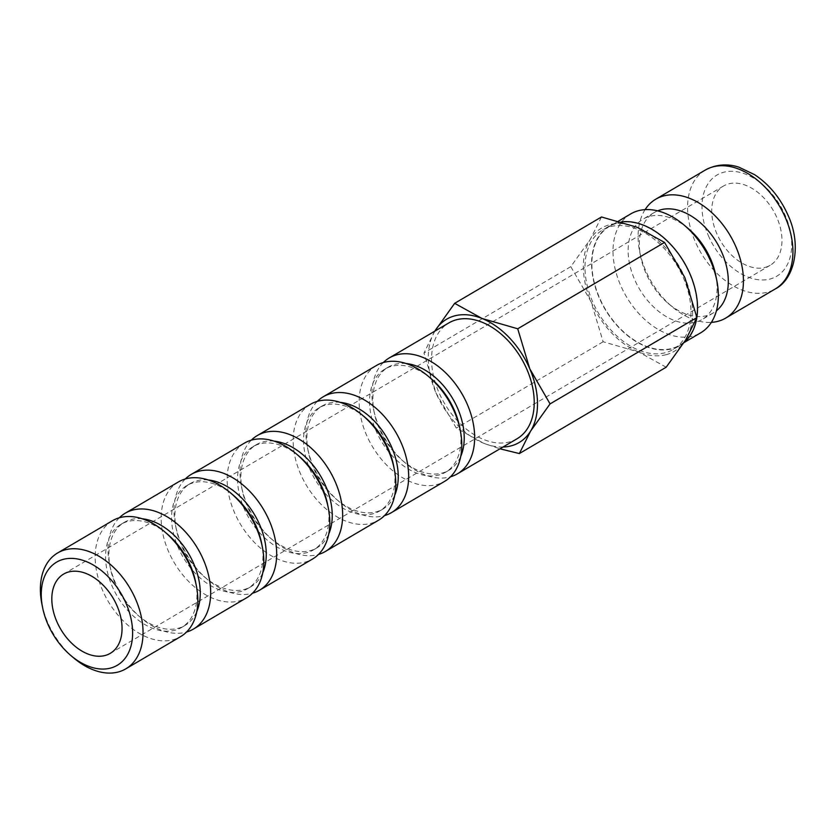 <?xml version="1.0" encoding="UTF-8"?>
<svg xmlns="http://www.w3.org/2000/svg" width="837" height="837" viewBox="0 0 837 837"><rect width="100%" height="100%" fill="white"/><g stroke="black" fill="none" stroke-linecap="round" stroke-linejoin="round"><path stroke-width="0.63" stroke-dasharray="4.18 3.14" d="M630.721 213.916A68.969 45.679 -120.5 0 0 623.209 290.868A68.969 45.679 -120.5 0 0 692.701 336.108A68.969 45.679 -120.5 0 0 700.653 332.833M617.549 223.06A68.969 45.679 59.5 0 1 687.041 268.3A68.969 45.679 59.5 0 1 679.529 345.252A68.969 45.679 59.5 0 1 671.577 348.527A68.969 45.679 59.5 0 1 602.085 303.287A68.969 45.679 59.5 0 1 609.608 226.335A68.969 45.679 59.5 0 1 617.549 223.06M688.213 228.543A58.245 38.575 -120.5 0 0 649.805 216.333A58.245 38.575 -120.5 0 0 643.088 219.095A58.245 38.575 -120.5 0 0 636.748 284.067A58.245 38.575 -120.5 0 0 695.421 322.266A58.245 38.575 -120.5 0 0 702.138 319.504A58.245 38.575 -120.5 0 0 715.813 275.478M657.631 210.851A58.245 38.575 -120.5 0 0 654.304 212.493A58.245 38.575 -120.5 0 0 640.64 256.52A58.245 38.575 -120.5 0 0 668.24 303.454A58.245 38.575 -120.5 0 0 706.648 315.675A58.245 38.575 -120.5 0 0 713.354 312.912A58.245 38.575 -120.5 0 0 716.409 310.809M684.038 342.542A69.387 45.951 59.5 0 1 679.738 345.597A69.387 45.951 59.5 0 1 671.745 348.893A69.387 45.951 59.5 0 1 601.834 303.392A69.387 45.951 59.5 0 1 609.399 225.99A69.387 45.951 59.5 0 1 617.392 222.694A69.387 45.951 59.5 0 1 621.483 221.91M610.79 226.576A69.387 45.951 59.5 0 1 680.701 272.077A69.387 45.951 59.5 0 1 673.136 349.479A69.387 45.951 59.5 0 1 665.143 352.775A69.387 45.951 59.5 0 1 595.243 307.273A69.387 45.951 59.5 0 1 602.797 229.861A69.387 45.951 59.5 0 1 610.79 226.576M665.98 354.721A71.532 47.374 -120.5 0 0 685.67 339.958A71.532 47.374 -120.5 0 0 684.844 277.57A71.532 47.374 -120.5 0 0 637.145 227.287A71.532 47.374 -120.5 0 0 609.953 224.619A71.532 47.374 -120.5 0 0 590.263 239.392A71.532 47.374 -120.5 0 0 591.089 301.78A71.532 47.374 -120.5 0 0 638.788 352.063A71.532 47.374 -120.5 0 0 665.98 354.721M112.43 520.74A67.222 44.518 -120.5 0 0 105.106 595.735A67.222 44.518 -120.5 0 0 172.83 639.824A67.222 44.518 -120.5 0 0 180.583 636.633M167.295 534.016A59.835 39.632 -120.5 0 0 127.841 521.461A59.835 39.632 -120.5 0 0 120.946 524.307A59.835 39.632 -120.5 0 0 114.428 591.058A59.835 39.632 -120.5 0 0 174.713 630.292A59.835 39.632 -120.5 0 0 181.608 627.457A59.835 39.632 -120.5 0 0 195.649 582.228M142.217 518.773A59.835 39.632 -120.5 0 0 131.137 519.526A59.835 39.632 -120.5 0 0 124.242 522.361A59.835 39.632 -120.5 0 0 110.202 567.591A59.835 39.632 -120.5 0 0 138.555 615.802A59.835 39.632 -120.5 0 0 178.009 628.357A59.835 39.632 -120.5 0 0 184.904 625.511A59.835 39.632 -120.5 0 0 196.779 611.565M119.335 517.779A67.222 44.518 -120.5 0 0 109.49 564.002A67.222 44.518 -120.5 0 0 141.348 618.166A67.222 44.518 -120.5 0 0 185.678 632.27A67.222 44.518 -120.5 0 0 186.515 632.04M178.417 481.934A67.222 44.518 -120.5 0 0 171.093 556.929A67.222 44.518 -120.5 0 0 238.827 601.008A67.222 44.518 -120.5 0 0 246.57 597.817M233.293 495.201A59.835 39.632 -120.5 0 0 193.828 482.656A59.835 39.632 -120.5 0 0 186.933 485.491A59.835 39.632 -120.5 0 0 180.415 552.242A59.835 39.632 -120.5 0 0 240.7 591.487A59.835 39.632 -120.5 0 0 247.595 588.652A59.835 39.632 -120.5 0 0 261.646 543.422M208.204 479.957A59.835 39.632 -120.5 0 0 197.134 480.72A59.835 39.632 -120.5 0 0 190.24 483.556A59.835 39.632 -120.5 0 0 176.188 528.785A59.835 39.632 -120.5 0 0 204.542 576.996A59.835 39.632 -120.5 0 0 244.006 589.541A59.835 39.632 -120.5 0 0 250.901 586.706A59.835 39.632 -120.5 0 0 262.776 572.749M185.322 478.973A67.222 44.518 -120.5 0 0 175.488 525.197A67.222 44.518 -120.5 0 0 207.335 579.361A67.222 44.518 -120.5 0 0 251.665 593.464A67.222 44.518 -120.5 0 0 252.512 593.224M244.414 443.129A67.222 44.518 -120.5 0 0 237.091 518.113A67.222 44.518 -120.5 0 0 304.814 562.202A67.222 44.518 -120.5 0 0 312.567 559.011M299.28 456.395A59.835 39.632 -120.5 0 0 259.826 443.851A59.835 39.632 -120.5 0 0 252.931 446.686A59.835 39.632 -120.5 0 0 246.413 513.437A59.835 39.632 -120.5 0 0 306.698 552.682A59.835 39.632 -120.5 0 0 313.593 549.836A59.835 39.632 -120.5 0 0 327.633 504.617M274.201 441.151A59.835 39.632 -120.5 0 0 263.121 441.905A59.835 39.632 -120.5 0 0 256.227 444.75A59.835 39.632 -120.5 0 0 242.186 489.969A59.835 39.632 -120.5 0 0 270.539 538.191A59.835 39.632 -120.5 0 0 309.993 550.736A59.835 39.632 -120.5 0 0 316.888 547.9A59.835 39.632 -120.5 0 0 328.763 533.943M251.32 440.168A67.222 44.518 -120.5 0 0 241.474 486.381A67.222 44.518 -120.5 0 0 273.333 540.556A67.222 44.518 -120.5 0 0 317.662 554.649A67.222 44.518 -120.5 0 0 318.499 554.418M310.401 404.313A67.222 44.518 -120.5 0 0 303.078 479.308A67.222 44.518 -120.5 0 0 370.812 523.397A67.222 44.518 -120.5 0 0 378.554 520.206M365.277 417.59A59.835 39.632 -120.5 0 0 325.813 405.045A59.835 39.632 -120.5 0 0 318.918 407.881A59.835 39.632 -120.5 0 0 312.4 474.631A59.835 39.632 -120.5 0 0 372.685 513.876A59.835 39.632 -120.5 0 0 379.579 511.03A59.835 39.632 -120.5 0 0 393.631 465.801M340.188 402.346A59.835 39.632 -120.5 0 0 329.119 403.099A59.835 39.632 -120.5 0 0 322.224 405.945A59.835 39.632 -120.5 0 0 308.173 451.164A59.835 39.632 -120.5 0 0 336.526 499.386A59.835 39.632 -120.5 0 0 375.991 511.93A59.835 39.632 -120.5 0 0 382.886 509.095A59.835 39.632 -120.5 0 0 394.761 495.138M317.307 401.362A67.222 44.518 -120.5 0 0 307.472 447.575A67.222 44.518 -120.5 0 0 339.32 501.75A67.222 44.518 -120.5 0 0 383.649 515.843A67.222 44.518 -120.5 0 0 384.497 515.613M376.399 365.507A67.222 44.518 -120.5 0 0 369.075 440.503A67.222 44.518 -120.5 0 0 436.799 484.592A67.222 44.518 -120.5 0 0 444.552 481.401M431.264 378.784A59.835 39.632 -120.5 0 0 391.81 366.229A59.835 39.632 -120.5 0 0 384.915 369.075A59.835 39.632 -120.5 0 0 378.397 435.826A59.835 39.632 -120.5 0 0 438.682 475.06A59.835 39.632 -120.5 0 0 445.577 472.225A59.835 39.632 -120.5 0 0 459.618 426.996M406.186 363.54A59.835 39.632 -120.5 0 0 395.106 364.294A59.835 39.632 -120.5 0 0 388.211 367.129A59.835 39.632 -120.5 0 0 374.17 412.359A59.835 39.632 -120.5 0 0 402.524 460.57A59.835 39.632 -120.5 0 0 441.978 473.125A59.835 39.632 -120.5 0 0 448.873 470.279A59.835 39.632 -120.5 0 0 460.748 456.332M383.304 362.547A67.222 44.518 -120.5 0 0 373.459 408.77A67.222 44.518 -120.5 0 0 405.317 462.934A67.222 44.518 -120.5 0 0 449.647 477.038A67.222 44.518 -120.5 0 0 450.484 476.808M516.963 438.818A67.222 44.518 59.5 0 1 509.21 442.009A67.222 44.518 59.5 0 1 441.486 397.92A67.222 44.518 59.5 0 1 448.81 322.925M764.861 267.463A45.983 30.456 -120.5 0 0 770.166 265.277A45.983 30.456 -120.5 0 0 775.177 213.979A45.983 30.456 -120.5 0 0 728.849 183.826A45.983 30.456 -120.5 0 0 723.545 186.002A45.983 30.456 -120.5 0 0 718.533 237.3A45.983 30.456 -120.5 0 0 764.861 267.463M41.85 603.78A67.222 44.518 -120.5 0 0 73.708 657.945M666.189 367.213L638.788 352.063L603.142 341.768L591.089 301.78L570.792 266.647L590.263 239.392L601.489 216.982M434.842 331.138L423.961 352.994L436.004 392.982L456.311 428.115L483.713 443.265A71.532 47.374 -120.5 0 0 503.006 447.021M434.853 331.138A71.532 47.374 -120.5 0 0 436.004 392.982A71.532 47.374 -120.5 0 0 483.713 443.265L499.961 448.81M570.792 266.647L423.961 352.994M603.142 341.768L456.311 428.115M645.076 209.637A68.969 45.679 -120.5 0 0 639.604 251.309A68.969 45.679 -120.5 0 0 672.289 306.886A68.969 45.679 -120.5 0 0 711.366 322.36M705.288 170.068A68.969 45.679 -120.5 0 0 695.055 241.202A68.969 45.679 -120.5 0 0 767.267 292.249A68.969 45.679 -120.5 0 0 775.219 288.974M708.353 235.584A58.757 38.92 -120.5 0 0 769.873 279.077A58.757 38.92 -120.5 0 0 785.357 215.695A58.757 38.92 -120.5 0 0 723.838 172.202A58.757 38.92 -120.5 0 0 708.353 235.584M683.986 342.626L679.529 345.252M713.354 312.912L702.138 319.504M679.738 345.597L673.136 349.479M184.904 625.511L181.608 627.457M250.901 586.706L247.595 588.652M316.888 547.9L313.593 549.836M382.886 509.095L379.579 511.03M448.873 470.279L445.577 472.225M770.166 265.277L110.243 653.352M723.545 186.002L63.622 574.077M402.524 460.57L405.317 462.934M374.17 412.359L373.459 408.77M388.211 367.129L384.915 369.075M336.526 499.386L339.32 501.75M308.173 451.164L307.472 447.575M322.224 405.945L318.918 407.881M270.539 538.191L273.333 540.556M242.186 489.969L241.474 486.381M256.227 444.75L252.931 446.686M204.542 576.996L207.335 579.361M176.188 528.785L175.488 525.197M190.24 483.556L186.933 485.491M138.555 615.802L141.348 618.166M110.202 567.591L109.49 564.002M124.242 522.361L120.946 524.307M609.399 225.99L602.797 229.861M668.24 303.454L672.289 306.886M640.64 256.52L639.604 251.309M654.304 212.493L643.088 219.095M618.553 221.073L609.608 226.335"/><path stroke-width="1.26" d="M683.986 342.626L700.653 332.833A68.969 45.679 -120.5 0 0 716.838 280.698A68.969 45.679 -120.5 0 0 684.153 225.111A68.969 45.679 -120.5 0 0 638.673 210.642A68.969 45.679 -120.5 0 0 630.721 213.916L618.553 221.073M716.838 280.698L715.813 275.478A58.245 38.575 -120.5 0 0 688.213 228.543L684.153 225.111M716.409 310.809A58.245 38.575 -120.5 0 0 718.397 245.461A58.245 38.575 -120.5 0 0 661.021 209.731A58.245 38.575 -120.5 0 0 657.631 210.851M711.366 322.36A68.969 45.679 -120.5 0 0 717.78 321.356A68.969 45.679 -120.5 0 0 725.721 318.081A68.969 45.679 -120.5 0 0 733.243 241.14A68.969 45.679 -120.5 0 0 663.751 195.9A68.969 45.679 -120.5 0 0 655.8 199.175A68.969 45.679 -120.5 0 0 645.076 209.637M621.483 221.91A69.387 45.951 59.5 0 1 676.202 250.828A69.387 45.951 59.5 0 1 696.865 317.39M696.802 317.798A69.387 45.951 59.5 0 1 684.038 342.542M499.961 448.81L519.358 453.56L530.585 431.149L550.066 403.894L529.769 368.761A71.532 47.374 -120.5 0 0 482.06 318.478A71.532 47.374 -120.5 0 0 454.868 315.821A71.532 47.374 -120.5 0 0 435.188 330.584A71.532 47.374 -120.5 0 0 434.853 331.138M503.006 447.021A71.532 47.374 -120.5 0 0 510.905 445.922A71.532 47.374 -120.5 0 0 530.585 431.149A71.532 47.374 -120.5 0 0 529.769 368.761L517.716 328.784L482.06 318.478L454.658 303.329L434.842 331.138M454.658 303.329L601.489 216.982L637.145 227.287L664.547 242.437L684.844 277.57L696.897 317.547L685.67 339.958L666.189 367.213L519.358 453.56M70.915 655.58L73.708 657.945A67.222 44.518 -120.5 0 0 118.038 672.048A67.222 44.518 -120.5 0 0 125.78 668.857A67.222 44.518 -120.5 0 0 133.104 593.862A67.222 44.518 -120.5 0 0 65.38 549.773A67.222 44.518 -120.5 0 0 57.627 552.964A67.222 44.518 -120.5 0 0 41.85 603.78L42.561 607.369A59.835 39.632 -120.5 0 0 70.915 655.58A59.835 39.632 -120.5 0 0 110.369 668.135A59.835 39.632 -120.5 0 0 126.146 603.592A59.835 39.632 -120.5 0 0 63.497 559.304A59.835 39.632 -120.5 0 0 42.561 607.369M125.78 668.857L180.583 636.633A67.222 44.518 -120.5 0 0 196.36 585.816A67.222 44.518 -120.5 0 0 164.502 531.652A67.222 44.518 -120.5 0 0 120.172 517.548A67.222 44.518 -120.5 0 0 112.43 520.74L57.627 552.964M196.36 585.816L195.649 582.228A59.835 39.632 -120.5 0 0 167.295 534.016L164.502 531.652M196.779 611.565A59.835 39.632 -120.5 0 0 188.733 553.853A59.835 39.632 -120.5 0 0 142.217 518.773M186.515 632.04A67.222 44.518 -120.5 0 0 193.42 629.079A67.222 44.518 -120.5 0 0 200.744 554.084A67.222 44.518 -120.5 0 0 133.02 509.995A67.222 44.518 -120.5 0 0 125.268 513.186A67.222 44.518 -120.5 0 0 119.335 517.779M193.42 629.079L246.57 597.817A67.222 44.518 -120.5 0 0 262.347 547.011A67.222 44.518 -120.5 0 0 230.499 492.836A67.222 44.518 -120.5 0 0 186.17 478.743A67.222 44.518 -120.5 0 0 178.417 481.934L125.268 513.186M262.347 547.011L261.646 543.422A59.835 39.632 -120.5 0 0 233.293 495.201L230.499 492.836M262.776 572.749A59.835 39.632 -120.5 0 0 254.73 515.037A59.835 39.632 -120.5 0 0 208.204 479.957M252.512 593.224A67.222 44.518 -120.5 0 0 259.418 590.273A67.222 44.518 -120.5 0 0 266.741 515.278A67.222 44.518 -120.5 0 0 199.007 471.189A67.222 44.518 -120.5 0 0 191.265 474.38A67.222 44.518 -120.5 0 0 185.322 478.973M259.418 590.273L312.567 559.011A67.222 44.518 -120.5 0 0 328.345 508.205A67.222 44.518 -120.5 0 0 296.486 454.031A67.222 44.518 -120.5 0 0 252.157 439.938A67.222 44.518 -120.5 0 0 244.414 443.129L191.265 474.38M328.345 508.205L327.633 504.617A59.835 39.632 -120.5 0 0 299.28 456.395L296.486 454.031M328.763 533.943A59.835 39.632 -120.5 0 0 320.717 476.232A59.835 39.632 -120.5 0 0 274.201 441.151M318.499 554.418A67.222 44.518 -120.5 0 0 325.405 551.457A67.222 44.518 -120.5 0 0 332.728 476.473A67.222 44.518 -120.5 0 0 265.005 432.384A67.222 44.518 -120.5 0 0 257.252 435.575A67.222 44.518 -120.5 0 0 251.32 440.168M325.405 551.457L378.554 520.206A67.222 44.518 -120.5 0 0 394.332 469.4A67.222 44.518 -120.5 0 0 362.484 415.225A67.222 44.518 -120.5 0 0 318.154 401.132A67.222 44.518 -120.5 0 0 310.401 404.313L257.252 435.575M394.332 469.4L393.631 465.801A59.835 39.632 -120.5 0 0 365.277 417.59L362.484 415.225M394.761 495.138A59.835 39.632 -120.5 0 0 386.715 437.427A59.835 39.632 -120.5 0 0 340.188 402.346M384.497 515.613A67.222 44.518 -120.5 0 0 391.402 512.652A67.222 44.518 -120.5 0 0 398.726 437.657A67.222 44.518 -120.5 0 0 330.992 393.578A67.222 44.518 -120.5 0 0 323.249 396.769A67.222 44.518 -120.5 0 0 317.307 401.362M391.402 512.652L444.552 481.401A67.222 44.518 -120.5 0 0 460.329 430.584A67.222 44.518 -120.5 0 0 428.471 376.42A67.222 44.518 -120.5 0 0 384.141 362.316A67.222 44.518 -120.5 0 0 376.399 365.507L323.249 396.769M460.329 430.584L459.618 426.996A59.835 39.632 -120.5 0 0 431.264 378.784L428.471 376.42M460.748 456.332A59.835 39.632 -120.5 0 0 452.702 398.621A59.835 39.632 -120.5 0 0 406.186 363.54M450.484 476.808A67.222 44.518 -120.5 0 0 457.389 473.847A67.222 44.518 -120.5 0 0 464.713 398.851A67.222 44.518 -120.5 0 0 396.989 354.762A67.222 44.518 -120.5 0 0 389.236 357.954A67.222 44.518 -120.5 0 0 383.304 362.547M389.236 357.954L448.81 322.925A67.222 44.518 59.5 0 1 456.563 319.734A67.222 44.518 59.5 0 1 524.286 363.823A67.222 44.518 59.5 0 1 516.963 438.818L457.389 473.847M68.927 571.901A45.983 30.456 59.5 0 1 115.255 602.054A45.983 30.456 59.5 0 1 110.243 653.352A45.983 30.456 59.5 0 1 104.939 655.538A45.983 30.456 59.5 0 1 58.611 625.375A45.983 30.456 59.5 0 1 63.622 574.077A45.983 30.456 59.5 0 1 68.927 571.901M664.547 242.437L517.716 328.784M696.897 317.547L550.066 403.894M775.219 288.974A68.969 45.679 -120.5 0 0 785.462 217.85A68.969 45.679 -120.5 0 0 713.239 166.793A68.969 45.679 -120.5 0 0 705.288 170.068C718.795 162.692 731.569 164.732 738.977 167.212L754.66 174.703C769.276 184.496 780.44 198.107 788.151 215.538C801.867 245.074 794.784 279.108 775.219 288.974L725.721 318.081M705.288 170.068L655.8 199.175"/></g></svg>
